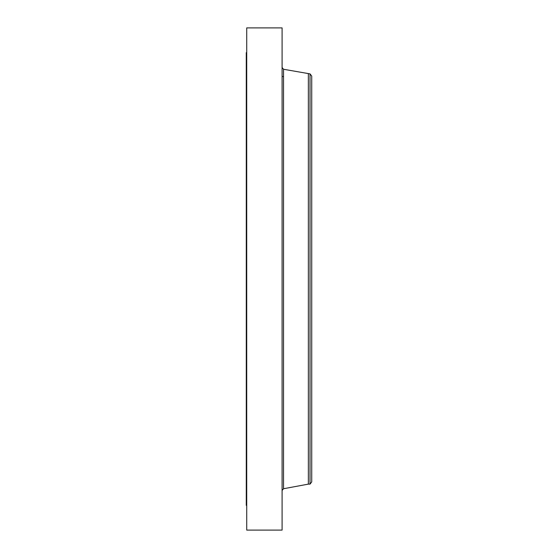 <?xml version="1.0" encoding="UTF-8"?>
<svg xmlns="http://www.w3.org/2000/svg" width="558" height="558" viewBox="0 0 558 558"><rect width="100%" height="100%" fill="white"/><g stroke="black" fill="none" stroke-linecap="round" stroke-linejoin="round"><path stroke-width="0.84" d="M246.72 530.1L246.72 27.9L282.09 27.9L282.09 530.1L246.72 530.1M246.72 505.346L246.273 505.346L246.273 52.654L246.72 52.654M310.025 73.879L310.025 484.121L311.727 481.917L311.727 76.083L310.025 73.879L283.534 69.262L282.09 67.525M310.025 484.121L308.358 484.121L308.358 73.879M308.358 484.121L283.534 488.738L283.534 69.262M282.09 76.53L283.534 76.53M283.534 488.738L282.09 490.475"/></g></svg>
